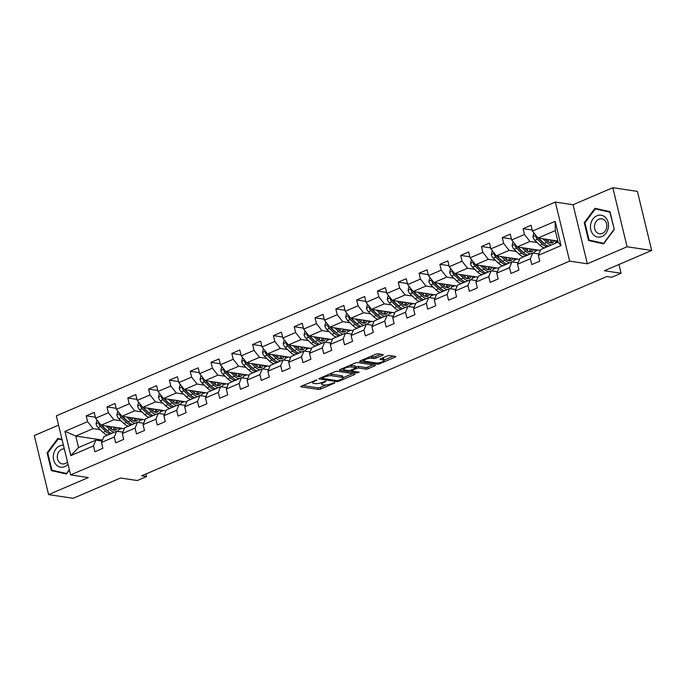 <?xml version="1.0" encoding="UTF-8"?>
<svg xmlns="http://www.w3.org/2000/svg" width="686" height="686" viewBox="0 0 686 686"><rect width="100%" height="100%" fill="white"/><g stroke="black" fill="none" stroke-linecap="round" stroke-linejoin="round"><path stroke-width="1.03" d="M316.872 379.881L301.368 386.132A1.672 0.437 166.4 0 0 300.708 386.664A1.672 0.437 166.4 0 0 301.025 386.835L318.415 389.442A1.672 0.437 166.4 0 0 320.688 389.031L334.596 383.071L334.837 382.574L331.449 383.637A5.342 1.398 166.4 0 1 324.169 384.966L322.72 384.752A5.342 1.398 166.4 0 1 321.708 384.211A5.342 1.398 166.4 0 1 323.818 382.496L325.859 381.227L322.463 382.291A5.342 1.398 166.4 0 1 315.183 383.62L313.734 383.405A5.342 1.398 166.4 0 1 312.73 382.865A5.342 1.398 166.4 0 1 314.831 381.142L316.872 379.881M382.599 355.271A1.672 0.437 166.4 0 0 383.251 354.731A1.672 0.437 166.4 0 0 382.942 354.568L378.063 353.83A1.672 0.437 166.4 0 0 375.782 354.25L360.339 360.862A1.672 0.437 166.4 0 0 359.678 361.402A1.672 0.437 166.4 0 0 359.996 361.573L377.386 364.18A1.672 0.437 166.4 0 0 379.658 363.769L395.11 357.149A1.672 0.437 166.4 0 0 395.762 356.609A1.672 0.437 166.4 0 0 395.453 356.446L389.554 355.562A1.672 0.437 166.4 0 0 387.281 355.974L380.67 358.804A1.672 0.437 166.4 0 0 380.018 359.344A1.672 0.437 166.4 0 0 380.327 359.515L383.251 359.953A4.468 1.175 166.4 0 1 384.091 360.399A4.468 1.175 166.4 0 1 381.245 362.251A4.468 1.175 166.4 0 1 376.245 362.954L364.798 361.23A4.468 1.175 166.4 0 1 363.957 360.785A4.468 1.175 166.4 0 1 366.813 358.932A4.468 1.175 166.4 0 1 371.803 358.229L373.707 358.521A1.672 0.437 166.4 0 0 375.988 358.101L382.599 355.271L382.411 354.482M58.567 425.14L34.3 435.541L48.586 494.606L73.196 498.293L120.539 478.013L137.269 480.526L146.607 476.53L141.685 475.792L606.836 276.518L611.758 277.255L621.087 273.251L618.969 264.479M627.09 246.763L612.804 187.707L573.067 204.728L587.353 263.793L627.09 246.763L651.7 250.459L604.357 270.738L621.087 273.251M587.353 263.793L569.637 261.134L70.615 474.918L56.321 415.853L555.351 202.07L569.637 261.134M48.586 494.606L88.331 477.576L70.615 474.918M337.349 371.272A1.672 0.437 166.4 0 0 335.077 371.692L319.633 378.303A1.672 0.437 166.4 0 0 318.973 378.844A1.672 0.437 166.4 0 0 319.29 379.015L336.68 381.622A1.672 0.437 166.4 0 0 338.953 381.21L354.396 374.59A1.672 0.437 166.4 0 0 355.056 374.05A1.672 0.437 166.4 0 0 354.739 373.887L337.349 371.272M339.982 369.583L355.434 362.971A1.672 0.437 166.4 0 1 357.706 362.551L375.096 365.166A1.672 0.437 166.4 0 1 375.413 365.329A1.672 0.437 166.4 0 1 374.753 365.87L368.142 368.699A1.672 0.437 166.4 0 1 365.87 369.119L358.812 368.056A1.672 0.437 166.4 0 0 356.54 368.476L352.158 370.354A1.672 0.437 166.4 0 0 351.498 370.894A1.672 0.437 166.4 0 0 351.815 371.057L359.155 372.164L357.32 372.944L339.639 370.294A1.672 0.437 166.4 0 1 339.33 370.123A1.672 0.437 166.4 0 1 339.982 369.583M612.804 187.707L637.414 191.394L651.7 250.459M532.242 230.042L523.075 228.67L524.481 234.492L511.679 239.98L510.273 234.149L502.272 237.579L503.678 243.41L490.876 248.889L489.47 243.067L481.469 246.497L482.875 252.319L470.073 257.807L468.667 251.976L460.666 255.406L462.072 261.229L449.27 266.717L447.864 260.886L439.863 264.316L441.27 270.147L428.467 275.626L427.061 269.804L419.052 273.234L420.467 279.056L407.664 284.544L406.249 278.713L398.249 282.143L399.664 287.966L386.861 293.454L385.446 287.631L377.446 291.053L378.861 296.884L366.058 302.363L364.643 296.541L356.643 299.971L358.058 305.793L345.255 311.281L343.84 305.45L335.84 308.88L337.246 314.702L324.444 320.19L323.037 314.368L315.037 317.79L316.443 323.62L303.641 329.1L302.234 323.278L294.234 326.708L295.64 332.53L282.838 338.018L281.432 332.187L273.431 335.617L274.837 341.448L262.035 346.927L260.629 341.105L252.628 344.526L254.034 350.357L241.232 355.845L239.826 350.014L231.825 353.444L233.231 359.267L220.429 364.755L219.023 358.924L211.022 362.354L212.428 368.185L199.626 373.664L198.22 367.842L190.211 371.272L191.626 377.094L178.823 382.582L177.408 376.751L169.408 380.181L170.823 386.004L158.02 391.492L156.605 385.661L148.605 389.091L150.02 394.922L137.217 400.401L135.802 394.579L127.802 398.009L129.217 403.831L116.414 409.319L114.999 403.488L106.999 406.918L108.405 412.74L95.603 418.228L94.196 412.406L86.196 415.827L87.602 421.658L64.93 431.365L70.804 455.633L78.53 447.555L95.868 440.129L102.068 441.055M523.075 228.67L531.075 225.24L532.482 231.062L555.154 221.355L561.028 245.614L538.356 255.329L539.762 261.16L531.761 264.582L530.355 258.759L517.553 264.239L518.959 270.07L510.959 273.5L509.552 267.669L496.75 273.157L498.156 278.979L490.156 282.409L488.749 276.587L475.947 282.066L477.353 287.897L469.353 291.318L467.946 285.496L455.144 290.975L456.55 296.806L448.55 300.236L447.135 294.405L434.341 299.893L435.747 305.716L427.747 309.146L426.332 303.323L413.529 308.803L414.944 314.634L406.944 318.055L405.529 312.233L392.726 317.721L394.141 323.543L386.141 326.973L384.726 321.142L371.923 326.63L373.338 332.453L365.329 335.883L363.923 330.06L351.121 335.54L352.535 341.371L344.526 344.792L343.12 338.97L330.318 344.458L331.724 350.28L323.723 353.71L322.317 347.879L309.515 353.367L310.921 359.19L302.92 362.62L301.514 356.797L288.712 362.277L290.118 368.108L282.118 371.538L280.711 365.707L267.909 371.195L269.315 377.017L261.315 380.447L259.908 374.616L247.106 380.104L248.512 385.935L240.512 389.356L239.105 383.534L226.303 389.013L227.709 394.844L219.709 398.274L218.294 392.443L205.491 397.931L206.906 403.754L198.906 407.184L197.491 401.361L184.688 406.841L186.103 412.672L178.103 416.093L176.688 410.271L163.885 415.75L165.3 421.581L157.3 425.011L155.885 419.18L143.082 424.668L144.497 430.491L136.488 433.921L135.082 428.098L122.279 433.578L123.686 439.409L115.685 442.83L114.279 437.008L101.477 442.496L102.883 448.318L94.882 451.748L93.476 445.917L70.804 455.633M540.371 250.441L517.167 246.951L529.969 241.472L537.147 242.552M538.947 253.897L532.748 252.963L519.945 258.45L517.553 264.239M529.969 241.472L524.481 234.492M517.167 246.951L511.679 239.98M530.355 258.759L532.748 252.963M519.568 259.351L496.364 255.869L509.166 250.381L516.344 251.462M518.144 262.807L511.945 261.872L499.142 267.36L496.75 273.157M509.166 250.381L503.678 243.41M496.364 255.869L490.876 248.889M509.552 267.669L511.945 261.872M498.765 268.269L475.552 264.779L488.355 259.299L495.541 260.371M497.341 271.716L491.142 270.79L478.339 276.269L475.947 282.066M488.355 259.299L482.875 252.319M475.552 264.779L470.073 257.807M488.749 276.587L491.142 270.79M477.962 277.178L454.749 273.688L467.552 268.209L474.738 269.289M476.538 280.634L470.339 279.699L457.536 285.187L455.144 290.975M467.552 268.209L462.072 261.229M454.749 273.688L449.27 266.717M467.946 285.496L470.339 279.699M457.159 286.088L433.946 282.606L446.749 277.118L453.935 278.199M455.736 289.543L449.527 288.617L436.725 294.097L434.341 299.893M446.749 277.118L441.27 270.147M433.946 282.606L428.467 275.626M447.135 294.405L449.527 288.617M436.356 295.006L413.144 291.516L425.946 286.036L433.132 287.108M434.933 298.453L428.724 297.527L415.922 303.006L413.529 308.803M425.946 286.036L420.467 279.056M413.144 291.516L407.664 284.544M426.332 303.323L428.724 297.527M415.553 303.915L392.341 300.434L405.143 294.946L412.329 296.026M414.13 307.371L407.921 306.436L395.119 311.924L392.726 317.721M405.143 294.946L399.664 287.966M392.341 300.434L386.861 293.454M405.529 312.233L407.921 306.436M394.75 312.825L371.538 309.343L384.34 303.855L391.526 304.936M393.318 316.28L387.118 315.354L374.316 320.834L371.923 326.63M384.34 303.855L378.861 296.884M371.538 309.343L366.058 302.363M384.726 321.142L387.118 315.354M373.947 321.743L350.735 318.253L363.537 312.773L370.723 313.845M372.515 325.198L366.315 324.264L353.513 329.752L351.121 335.54M363.537 312.773L358.058 305.793M350.735 318.253L345.255 311.281M363.923 330.06L366.315 324.264M353.144 330.652L329.932 327.171L342.734 321.683L349.911 322.763M351.712 334.108L345.512 333.173L332.71 338.661L330.318 344.458M342.734 321.683L337.246 314.702M329.932 327.171L324.444 320.19M343.12 338.97L345.512 333.173M332.333 339.561L309.129 336.08L321.931 330.592L329.109 331.672M330.909 343.017L324.71 342.091L311.907 347.57L309.515 353.367M321.931 330.592L316.443 323.62M309.129 336.08L303.641 329.1M322.317 347.879L324.71 342.091M311.53 348.479L288.326 344.989L301.128 339.51L308.306 340.59M310.106 351.935L303.907 351L291.104 356.488L288.712 362.277M301.128 339.51L295.64 332.53M288.326 344.989L282.838 338.018M301.514 356.797L303.907 351M290.727 357.389L267.514 353.907L280.317 348.419L287.503 349.5M289.303 360.845L283.104 359.91L270.301 365.398L267.909 371.195M280.317 348.419L274.837 341.448M267.514 353.907L262.035 346.927M280.711 365.707L283.104 359.91M269.924 366.298L246.711 362.817L259.514 357.329L266.7 358.409M268.5 369.754L262.301 368.828L249.498 374.307L247.106 380.104M259.514 357.329L254.034 350.357M246.711 362.817L241.232 355.845M259.908 374.616L262.301 368.828M249.121 375.216L225.908 371.726L238.711 366.247L245.897 367.327M247.697 378.672L241.498 377.737L228.695 383.225L226.303 389.013M238.711 366.247L233.231 359.267M225.908 371.726L220.429 364.755M239.105 383.534L241.498 377.737M228.318 384.126L205.105 380.644L217.908 375.156L225.094 376.237M226.895 387.581L220.686 386.647L207.884 392.135L205.491 397.931M217.908 375.156L212.428 368.185M205.105 380.644L199.626 373.664M218.294 392.443L220.686 386.647M207.515 393.044L184.302 389.554L197.105 384.074L204.291 385.146M206.092 396.491L199.883 395.565L187.081 401.044L184.688 406.841M197.105 384.074L191.626 377.094M184.302 389.554L178.823 382.582M197.491 401.361L199.883 395.565M186.712 401.953L163.5 398.463L176.302 392.984L183.488 394.064M185.28 405.409L179.08 404.474L166.278 409.962L163.885 415.75M176.302 392.984L170.823 386.004M163.5 398.463L158.02 391.492M176.688 410.271L179.08 404.474M165.909 410.863L142.697 407.381L155.499 401.893L162.685 402.974M164.477 414.318L158.277 413.392L145.475 418.872L143.082 424.668M155.499 401.893L150.02 394.922M142.697 407.381L137.217 400.401M155.885 419.18L158.277 413.392M145.106 419.781L121.894 416.291L134.696 410.811L141.882 411.883M143.674 423.228L137.474 422.302L124.672 427.79L122.279 433.578M134.696 410.811L129.217 403.831M121.894 416.291L116.414 409.319M135.082 428.098L137.474 422.302M124.303 428.69L101.091 425.209L113.893 419.721L121.07 420.801M122.871 432.146L116.671 431.211L103.869 436.699L101.477 442.496M113.893 419.721L108.405 412.74M101.091 425.209L95.603 418.228M114.279 437.008L116.671 431.211M102.471 440.069L75.752 436.056L93.09 428.63L100.267 429.71M93.09 428.63L87.602 421.658M78.53 447.555L75.752 436.056L64.93 431.365M93.476 445.917L95.868 440.129M573.067 204.728L555.351 202.07M146.607 476.53L145.981 473.949M538.356 255.329L540.748 249.532L558.087 242.107L555.3 230.616L537.97 238.042L557.821 241.026M561.028 245.614L558.087 242.107M555.3 230.616L555.154 221.355M537.97 238.042L532.482 231.062M118.695 429.728L121.945 428.338M95.363 417.208L86.196 415.827M116.166 408.29L106.999 406.918M139.498 420.818L142.748 419.42M136.968 399.381L127.802 398.009M160.31 411.9L163.551 410.511M157.771 390.471L148.605 389.091M181.113 402.991L184.354 401.602M178.574 381.553L169.408 380.181M201.916 394.081L205.157 392.684M199.377 372.644L190.211 371.272M222.718 385.163L225.96 383.774M220.18 363.734L211.022 362.354M243.521 376.254L246.771 374.865M240.983 354.816L231.825 353.444M264.324 367.336L267.574 365.947M261.786 345.907L252.628 344.526M285.127 358.426L288.377 357.037M282.589 336.998L273.431 335.617M305.93 349.517L309.18 348.128M303.401 328.08L294.234 326.708M326.733 340.599L329.983 339.21M324.204 319.17L315.037 317.79M347.536 331.69L350.786 330.3M345.007 310.252L335.84 308.88M368.348 322.78L371.589 321.382M365.81 301.343L356.643 299.971M389.151 313.862L392.392 312.473M386.612 292.433L377.446 291.053M409.954 304.953L413.195 303.564M407.415 283.515L398.249 282.143M430.757 296.043L433.998 294.646M428.218 274.606L419.052 273.234M451.56 287.125L454.809 285.736M449.021 265.696L439.863 264.316M472.362 278.216L475.612 276.827M469.824 256.778L460.666 255.406M493.165 269.306L496.415 267.909M490.627 247.869L481.469 246.497M513.968 260.388L517.218 258.999M511.439 238.96L502.272 237.579M534.771 251.479L538.021 250.09M555.574 242.561L557.95 241.549M62.014 439.374L57.813 438.431L47.094 452.837L51.399 470.622L66.422 474L69.415 469.97M610 211.682L594.976 208.304L584.258 222.71L588.562 240.494L603.586 243.882L614.296 229.467L610 211.682M55.472 470.999L66.619 473.734M55.532 471.239L51.399 470.622M47.78 452.94L47.094 452.837M592.635 240.88L603.783 243.616M592.695 241.12L588.562 240.494M584.944 222.813L584.258 222.71M302.723 385.549L318.03 387.847A1.672 0.437 166.4 0 0 320.302 387.436L326.022 384.983M343.009 377.712L352.664 373.57M320.979 377.729L321.863 377.857M322.42 377.892L322.18 378.389L337.443 380.679L340.933 379.572A5.342 1.398 166.4 0 0 343.043 377.849A5.342 1.398 166.4 0 0 342.031 377.317L331.604 375.748A5.342 1.398 166.4 0 0 324.324 377.077L322.42 377.892L322.249 377.18M343.043 377.849L342.657 376.254A5.342 1.398 166.4 0 0 341.645 375.722L342.031 377.317M329.366 374.136A5.342 1.398 166.4 0 1 331.218 374.153L341.645 375.722M373.021 364.849L367.756 367.104L368.142 368.699M355.682 367.079L356.154 366.881A1.672 0.437 166.4 0 1 358.426 366.461L365.484 367.525A1.672 0.437 166.4 0 0 367.756 367.104M351.404 370.517L350.254 370.346M343.609 369.351L341.336 369.008M351.498 366.959A4.468 1.175 166.4 0 0 346.507 367.662A4.468 1.175 166.4 0 0 343.652 369.514A4.468 1.175 166.4 0 0 344.492 369.96L348.531 370.569A1.672 0.437 166.4 0 0 350.803 370.148L355.185 368.271A1.672 0.437 166.4 0 0 355.845 367.73A1.672 0.437 166.4 0 0 355.528 367.567L351.498 366.959L351.112 365.364A4.468 1.175 166.4 0 0 349.929 365.321M355.845 367.73L355.459 366.135A1.672 0.437 166.4 0 0 355.142 365.972L355.528 367.567M351.112 365.364L355.142 365.972M370.311 356.591A4.468 1.175 166.4 0 1 371.418 356.634L373.321 356.926A1.672 0.437 166.4 0 0 375.602 356.506L380.859 354.25M384.091 360.399L383.706 358.804A4.468 1.175 166.4 0 0 382.865 358.358L383.251 359.953M382.025 358.229L382.865 358.358M384.031 360.133L393.37 356.128M361.694 360.287L363.923 360.622M96.983 419.986L96.023 423.922A4.51 2.358 66.8 0 0 98.038 427.55L103.089 432.437A13.017 6.809 66.8 0 0 107.702 435.053M111.346 429.033A10.805 5.651 66.8 0 0 111.449 426.761M105.996 425.937L109.76 429.582A13.017 6.809 66.8 0 0 114.373 432.197M117.52 431.34A13.017 6.809 66.8 0 0 119.278 427.935M108.328 426.289L110.043 427.953A10.805 5.651 66.8 0 0 115.677 429.925A10.805 5.651 66.8 0 0 117.623 427.687M99.23 422.842L98.964 424.051A4.51 2.358 66.8 0 0 100.568 426.469L105.627 431.348A13.017 6.809 66.8 0 0 110.232 433.972M115.359 427.893A13.017 6.809 66.8 0 0 115.377 427.352M113.97 427.138A10.805 5.651 -113.2 0 1 113.259 429.985M107.753 431.151A10.805 5.651 -113.2 0 1 105.91 429.719L101.254 425.234M111.835 433.286A13.017 6.809 -113.2 0 1 107.222 430.662L102.171 425.783A4.51 2.358 -113.2 0 1 101.725 425.303M114.279 430.165A10.805 5.651 66.8 0 0 115.462 427.361M63.438 445.248A11.062 8.969 -81.5 0 0 53.551 454.269A11.062 8.969 -81.5 0 0 57.504 465.914A11.062 8.969 -81.5 0 0 68.043 464.302M64.321 448.893A7.572 6.14 -81.5 0 0 57.478 455.067A7.572 6.14 -81.5 0 0 62.349 463.908A7.572 6.14 -81.5 0 0 67.46 461.875M69.337 469.644L66.482 473.477L51.93 470.202L47.754 452.966L58.139 439.014L62.143 439.915M62.066 439.597L58.139 439.014M596.966 215.747A11.062 8.969 -81.5 0 0 590.809 229.836A11.062 8.969 -81.5 0 0 601.982 236.499A11.062 8.969 -81.5 0 0 608.148 222.41A11.062 8.969 -81.5 0 0 596.966 215.747M598.921 219.194A7.572 6.14 -81.5 0 0 594.47 227.135A7.572 6.14 -81.5 0 0 599.513 233.78A7.572 6.14 -81.5 0 0 602.359 233.394A7.572 6.14 -81.5 0 0 606.81 225.454A7.572 6.14 -81.5 0 0 601.768 218.808A7.572 6.14 -81.5 0 0 598.921 219.194M614.03 229.398L603.646 243.35L589.094 240.083L584.918 222.847L595.302 208.887L609.863 212.163L614.287 229.433M595.302 208.887L610.051 211.905M117.786 411.068L116.826 415.004A4.51 2.358 66.8 0 0 118.841 418.64L123.892 423.519A13.017 6.809 66.8 0 0 128.505 426.143M132.149 420.124A10.805 5.651 66.8 0 0 132.252 417.851M126.799 417.028L130.563 420.664A13.017 6.809 66.8 0 0 135.176 423.288M138.323 422.43A13.017 6.809 66.8 0 0 140.081 419.026M129.131 417.38L130.846 419.035A10.805 5.651 66.8 0 0 136.48 421.007A10.805 5.651 66.8 0 0 138.426 418.777M120.033 413.932L119.767 415.133A4.51 2.358 66.8 0 0 121.371 417.551L126.43 422.439A13.017 6.809 66.8 0 0 131.043 425.054M136.162 418.983A13.017 6.809 66.8 0 0 136.18 418.434M134.773 418.228A10.805 5.651 -113.2 0 1 134.062 421.075M128.556 422.242A10.805 5.651 -113.2 0 1 126.713 420.81L122.065 416.316M132.638 424.368A13.017 6.809 -113.2 0 1 128.033 421.753L122.974 416.865A4.51 2.358 -113.2 0 1 122.528 416.385M135.082 421.255A10.805 5.651 66.8 0 0 136.274 418.451M138.589 402.159L137.629 406.095A4.51 2.358 66.8 0 0 139.644 409.731L144.703 414.61A13.017 6.809 66.8 0 0 149.308 417.234M152.952 411.206A10.805 5.651 66.8 0 0 153.055 408.933M147.601 408.119L151.366 411.754A13.017 6.809 66.8 0 0 155.979 414.378M159.126 413.512A13.017 6.809 66.8 0 0 160.884 410.108M149.934 408.47L151.649 410.125A10.805 5.651 66.8 0 0 157.283 412.097A10.805 5.651 66.8 0 0 159.229 409.859M140.844 405.023L140.57 406.223A4.51 2.358 66.8 0 0 142.174 408.642L147.233 413.521A13.017 6.809 66.8 0 0 151.846 416.145M156.965 410.065A13.017 6.809 66.8 0 0 156.983 409.525M155.576 409.31A10.805 5.651 -113.2 0 1 154.864 412.166M149.359 413.324A10.805 5.651 -113.2 0 1 147.516 411.892L142.868 407.407M153.441 415.459A13.017 6.809 -113.2 0 1 148.836 412.843L143.777 407.956A4.51 2.358 -113.2 0 1 143.331 407.475M155.885 412.337A10.805 5.651 66.8 0 0 157.077 409.542M159.392 393.241L158.432 397.185A4.51 2.358 66.8 0 0 160.447 400.813L165.506 405.7A13.017 6.809 66.8 0 0 170.111 408.316M173.764 402.296A10.805 5.651 66.8 0 0 173.858 400.024M168.404 399.201L172.169 402.845A13.017 6.809 66.8 0 0 176.782 405.46M179.929 404.603A13.017 6.809 66.8 0 0 181.687 401.199M170.737 399.552L172.452 401.216A10.805 5.651 66.8 0 0 178.086 403.188A10.805 5.651 66.8 0 0 180.041 400.95M161.647 396.105L161.381 397.314A4.51 2.358 66.8 0 0 162.976 399.732L168.036 404.611A13.017 6.809 66.8 0 0 172.649 407.235M177.768 401.156A13.017 6.809 66.8 0 0 177.785 400.615M176.379 400.401A10.805 5.651 -113.2 0 1 175.667 403.248M170.162 404.414A10.805 5.651 -113.2 0 1 168.319 402.982L163.671 398.489M174.244 406.549A13.017 6.809 -113.2 0 1 169.639 403.925L164.58 399.046A4.51 2.358 -113.2 0 1 164.134 398.566M176.688 403.428A10.805 5.651 66.8 0 0 177.88 400.624M180.204 384.332L179.235 388.267A4.51 2.358 66.8 0 0 181.25 391.903L186.309 396.782A13.017 6.809 66.8 0 0 190.914 399.406M194.567 393.387A10.805 5.651 66.8 0 0 194.661 391.114M189.207 390.291L192.972 393.927A13.017 6.809 66.8 0 0 197.585 396.551M200.732 395.693A13.017 6.809 66.8 0 0 202.49 392.289M191.54 390.643L193.255 392.298A10.805 5.651 66.8 0 0 198.889 394.27A10.805 5.651 66.8 0 0 200.844 392.04M182.45 387.196L182.184 388.396A4.51 2.358 66.8 0 0 183.779 390.814L188.839 395.702A13.017 6.809 66.8 0 0 193.452 398.317M198.58 392.246A13.017 6.809 66.8 0 0 198.588 391.697M197.191 391.492A10.805 5.651 -113.2 0 1 196.47 394.339M190.974 395.505A10.805 5.651 -113.2 0 1 189.122 394.073L184.474 389.579M195.047 397.631A13.017 6.809 -113.2 0 1 190.442 395.016L185.383 390.128A4.51 2.358 -113.2 0 1 184.937 389.648M197.491 394.519A10.805 5.651 66.8 0 0 198.683 391.715M201.007 375.422L200.038 379.358A4.51 2.358 66.8 0 0 202.053 382.994L207.112 387.873A13.017 6.809 66.8 0 0 211.717 390.497M215.37 384.469A10.805 5.651 66.8 0 0 215.464 382.196M210.01 381.382L213.775 385.018A13.017 6.809 66.8 0 0 218.388 387.633M221.535 386.775A13.017 6.809 66.8 0 0 223.302 383.371M212.343 381.725L214.058 383.388A10.805 5.651 66.8 0 0 219.691 385.361A10.805 5.651 66.8 0 0 221.647 383.122M203.253 378.278L202.987 379.487A4.51 2.358 66.8 0 0 204.591 381.905L209.642 386.784A13.017 6.809 66.8 0 0 214.255 389.408M219.383 383.328A13.017 6.809 66.8 0 0 219.391 382.788M217.994 382.574A10.805 5.651 -113.2 0 1 217.273 385.421M211.777 386.587A10.805 5.651 -113.2 0 1 209.925 385.155L205.277 380.67M215.858 388.722A13.017 6.809 -113.2 0 1 211.245 386.098L206.186 381.219A4.51 2.358 -113.2 0 1 205.74 380.739M218.302 385.601A10.805 5.651 66.8 0 0 219.486 382.805M221.81 366.504L220.841 370.44A4.51 2.358 66.8 0 0 222.856 374.076L227.915 378.964A13.017 6.809 66.8 0 0 232.52 381.579M236.173 375.559A10.805 5.651 66.8 0 0 236.267 373.287M230.813 372.464L234.586 376.1A13.017 6.809 66.8 0 0 239.191 378.723M242.338 377.866A13.017 6.809 66.8 0 0 244.105 374.462M233.146 372.815L234.861 374.47A10.805 5.651 66.8 0 0 240.494 376.451A10.805 5.651 66.8 0 0 242.45 374.213M224.056 369.368L223.79 370.577A4.51 2.358 66.8 0 0 225.394 372.995L230.445 377.875A13.017 6.809 66.8 0 0 235.058 380.498M240.186 374.419A13.017 6.809 66.8 0 0 240.194 373.879M238.797 373.664A10.805 5.651 -113.2 0 1 238.076 376.511M232.58 377.677A10.805 5.651 -113.2 0 1 230.728 376.245L226.08 371.752M236.661 379.812A13.017 6.809 -113.2 0 1 232.048 377.189L226.989 372.309A4.51 2.358 -113.2 0 1 226.552 371.829M239.105 376.691A10.805 5.651 66.8 0 0 240.289 373.887M242.612 357.595L241.644 361.531A4.51 2.358 66.8 0 0 243.659 365.166L248.718 370.046A13.017 6.809 66.8 0 0 253.331 372.67M256.976 366.641A10.805 5.651 66.8 0 0 257.079 364.369M251.616 363.554L255.389 367.19A13.017 6.809 66.8 0 0 259.994 369.814M263.141 368.957A13.017 6.809 66.8 0 0 264.907 365.552M253.949 363.906L255.672 365.561A10.805 5.651 66.8 0 0 261.297 367.533A10.805 5.651 66.8 0 0 263.252 365.304M244.859 360.459L244.593 361.659A4.51 2.358 66.8 0 0 246.197 364.077L251.256 368.965A13.017 6.809 66.8 0 0 255.861 371.58M260.989 365.501A13.017 6.809 66.8 0 0 260.997 364.961M259.6 364.755A10.805 5.651 -113.2 0 1 258.879 367.602M253.383 368.759A10.805 5.651 -113.2 0 1 251.53 367.336L246.883 362.843M257.464 370.894A13.017 6.809 -113.2 0 1 252.851 368.279L247.792 363.391A4.51 2.358 -113.2 0 1 247.354 362.911M259.908 367.773A10.805 5.651 66.8 0 0 261.092 364.978M263.415 348.685L262.455 352.621A4.51 2.358 66.8 0 0 264.462 356.248L269.521 361.136A13.017 6.809 66.8 0 0 274.134 363.76M277.779 357.732A10.805 5.651 66.8 0 0 277.881 355.459M272.419 354.645L276.192 358.281A13.017 6.809 66.8 0 0 280.797 360.896M283.953 360.039A13.017 6.809 66.8 0 0 285.71 356.634M274.752 354.988L276.475 356.651A10.805 5.651 66.8 0 0 282.109 358.624A10.805 5.651 66.8 0 0 284.055 356.386M265.662 351.541L265.396 352.75A4.51 2.358 66.8 0 0 267 355.168L272.059 360.047A13.017 6.809 66.8 0 0 276.664 362.671M281.792 356.591A13.017 6.809 66.8 0 0 281.8 356.051M280.403 355.837A10.805 5.651 -113.2 0 1 279.691 358.684M274.186 359.85A10.805 5.651 -113.2 0 1 272.333 358.418L267.686 353.933M278.267 361.985A13.017 6.809 -113.2 0 1 273.654 359.361L268.603 354.482A4.51 2.358 -113.2 0 1 268.157 354.002M280.711 358.864A10.805 5.651 66.8 0 0 281.895 356.06M284.218 339.767L283.258 343.703A4.51 2.358 66.8 0 0 285.265 347.339L290.324 352.227A13.017 6.809 66.8 0 0 294.937 354.842M298.582 348.822A10.805 5.651 66.8 0 0 298.684 346.55M293.222 345.727L296.995 349.363A13.017 6.809 66.8 0 0 301.6 351.987M304.755 351.129A13.017 6.809 66.8 0 0 306.513 347.725M295.555 346.078L297.278 347.733A10.805 5.651 66.8 0 0 302.912 349.706A10.805 5.651 66.8 0 0 304.858 347.476M286.465 342.631L286.199 343.84A4.51 2.358 66.8 0 0 287.803 346.259L292.862 351.138A13.017 6.809 66.8 0 0 297.467 353.762M302.595 347.682A13.017 6.809 66.8 0 0 302.612 347.133M301.205 346.927A10.805 5.651 -113.2 0 1 300.494 349.774M294.989 350.94A10.805 5.651 -113.2 0 1 293.145 349.508L288.489 345.015M299.07 353.076A13.017 6.809 -113.2 0 1 294.457 350.452L289.406 345.572A4.51 2.358 -113.2 0 1 288.96 345.084M301.514 349.954A10.805 5.651 66.8 0 0 302.697 347.15M305.021 330.858L304.061 334.794A4.51 2.358 66.8 0 0 306.076 338.43L311.127 343.309A13.017 6.809 66.8 0 0 315.74 345.933M319.384 339.904A10.805 5.651 66.8 0 0 319.487 337.632M314.034 336.817L317.798 340.453A13.017 6.809 66.8 0 0 322.403 343.077M325.558 342.22A13.017 6.809 66.8 0 0 327.316 338.807M316.366 337.169L318.081 338.824A10.805 5.651 66.8 0 0 323.715 340.796A10.805 5.651 66.8 0 0 325.661 338.567M307.268 333.722L307.002 334.922A4.51 2.358 66.8 0 0 308.606 337.341L313.665 342.228A13.017 6.809 66.8 0 0 318.27 344.844M323.398 338.764A13.017 6.809 66.8 0 0 323.415 338.224M322.008 338.018A10.805 5.651 -113.2 0 1 321.297 340.865M315.792 342.022A10.805 5.651 -113.2 0 1 313.948 340.599L309.292 336.106M319.873 344.158A13.017 6.809 -113.2 0 1 315.26 341.542L310.209 336.655A4.51 2.358 -113.2 0 1 309.763 336.174M322.317 341.036A10.805 5.651 66.8 0 0 323.5 338.241M325.824 321.948L324.864 325.884A4.51 2.358 66.8 0 0 326.879 329.512L331.93 334.399A13.017 6.809 66.8 0 0 336.543 337.015M340.187 330.995A10.805 5.651 66.8 0 0 340.29 328.723M334.837 327.899L338.601 331.544A13.017 6.809 66.8 0 0 343.214 334.159M346.361 333.302A13.017 6.809 66.8 0 0 348.119 329.897M337.169 328.251L338.884 329.915A10.805 5.651 66.8 0 0 344.518 331.887A10.805 5.651 66.8 0 0 346.464 329.649M328.071 324.804L327.805 326.013A4.51 2.358 66.8 0 0 329.409 328.431L334.468 333.31A13.017 6.809 66.8 0 0 339.073 335.934M344.2 329.855A13.017 6.809 66.8 0 0 344.218 329.314M342.811 329.1A10.805 5.651 -113.2 0 1 342.1 331.947M336.594 333.113A10.805 5.651 -113.2 0 1 334.751 331.681L330.103 327.196M340.676 335.248A13.017 6.809 -113.2 0 1 336.071 332.624L331.012 327.745A4.51 2.358 -113.2 0 1 330.566 327.265M343.12 332.127A10.805 5.651 66.8 0 0 344.303 329.323M346.627 313.03L345.667 316.966A4.51 2.358 66.8 0 0 347.682 320.602L352.733 325.481A13.017 6.809 66.8 0 0 357.346 328.105M360.99 322.086A10.805 5.651 66.8 0 0 361.093 319.813M355.64 318.99L359.404 322.626A13.017 6.809 66.8 0 0 364.017 325.25M367.164 324.392A13.017 6.809 66.8 0 0 368.922 320.988M357.972 319.342L359.687 320.997A10.805 5.651 66.8 0 0 365.321 322.969A10.805 5.651 66.8 0 0 367.267 320.739M348.882 315.894L348.608 317.095A4.51 2.358 66.8 0 0 350.212 319.513L355.271 324.401A13.017 6.809 66.8 0 0 359.884 327.016M365.003 320.945A13.017 6.809 66.8 0 0 365.021 320.396M363.614 320.19A10.805 5.651 -113.2 0 1 362.903 323.037M357.397 324.204A10.805 5.651 -113.2 0 1 355.554 322.772L350.906 318.278M361.479 326.339A13.017 6.809 -113.2 0 1 356.874 323.715L351.815 318.836A4.51 2.358 -113.2 0 1 351.369 318.347M363.923 323.217A10.805 5.651 66.8 0 0 365.115 320.413M367.43 304.121L366.47 308.057A4.51 2.358 66.8 0 0 368.485 311.693L373.544 316.572A13.017 6.809 66.8 0 0 378.149 319.196M381.793 313.168A10.805 5.651 66.8 0 0 381.896 310.895M376.442 310.081L380.207 313.716A13.017 6.809 66.8 0 0 384.82 316.34M387.967 315.474A13.017 6.809 66.8 0 0 389.725 312.07M378.775 310.432L380.49 312.087A10.805 5.651 66.8 0 0 386.124 314.059A10.805 5.651 66.8 0 0 388.079 311.821M369.685 306.985L369.411 308.185A4.51 2.358 66.8 0 0 371.015 310.604L376.074 315.491A13.017 6.809 66.8 0 0 380.687 318.107M385.806 312.027A13.017 6.809 66.8 0 0 385.824 311.487M384.417 311.273A10.805 5.651 -113.2 0 1 383.706 314.128M378.2 315.286A10.805 5.651 -113.2 0 1 376.357 313.854L371.709 309.369M382.282 317.421A13.017 6.809 -113.2 0 1 377.677 314.805L372.618 309.918A4.51 2.358 -113.2 0 1 372.172 309.437M384.726 314.299A10.805 5.651 66.8 0 0 385.918 311.504M388.233 295.212L387.273 299.147A4.51 2.358 66.8 0 0 389.288 302.775L394.347 307.662A13.017 6.809 66.8 0 0 398.952 310.278M402.605 304.258A10.805 5.651 66.8 0 0 402.699 301.986M397.245 301.163L401.01 304.807A13.017 6.809 66.8 0 0 405.623 307.422M408.77 306.565A13.017 6.809 66.8 0 0 410.528 303.161M399.578 301.514L401.293 303.178A10.805 5.651 66.8 0 0 406.927 305.15A10.805 5.651 66.8 0 0 408.882 302.912M390.488 298.067L390.223 299.276A4.51 2.358 66.8 0 0 391.817 301.694L396.877 306.573A13.017 6.809 66.8 0 0 401.49 309.197M406.609 303.118A13.017 6.809 66.8 0 0 406.627 302.577M405.229 302.363A10.805 5.651 -113.2 0 1 404.508 305.21M399.012 306.376A10.805 5.651 -113.2 0 1 397.16 304.944L392.512 300.459M403.085 308.511A13.017 6.809 -113.2 0 1 398.48 305.887L393.421 301.008A4.51 2.358 -113.2 0 1 392.975 300.528M405.529 305.39A10.805 5.651 66.8 0 0 406.721 302.586M409.045 286.294L408.076 290.229A4.51 2.358 66.8 0 0 410.091 293.865L415.15 298.744A13.017 6.809 66.8 0 0 419.755 301.368M423.408 295.349A10.805 5.651 66.8 0 0 423.502 293.076M418.048 292.253L421.813 295.889A13.017 6.809 66.8 0 0 426.426 298.513M429.573 297.655A13.017 6.809 66.8 0 0 431.331 294.251M420.381 292.605L422.096 294.26A10.805 5.651 66.8 0 0 427.73 296.232A10.805 5.651 66.8 0 0 429.685 294.002M411.291 289.158L411.025 290.358A4.51 2.358 66.8 0 0 412.629 292.776L417.68 297.664A13.017 6.809 66.8 0 0 422.293 300.279M427.421 294.208A13.017 6.809 66.8 0 0 427.429 293.659M426.032 293.454A10.805 5.651 -113.2 0 1 425.311 296.301M419.815 297.467A10.805 5.651 -113.2 0 1 417.963 296.035L413.315 291.541M423.888 299.593A13.017 6.809 -113.2 0 1 419.283 296.978L414.224 292.09A4.51 2.358 -113.2 0 1 413.778 291.61M426.34 296.481A10.805 5.651 66.8 0 0 427.524 293.677M429.848 277.384L428.879 281.32A4.51 2.358 66.8 0 0 430.894 284.956L435.953 289.835A13.017 6.809 66.8 0 0 440.558 292.459M444.211 286.431A10.805 5.651 66.8 0 0 444.305 284.158M438.851 283.344L442.616 286.98A13.017 6.809 66.8 0 0 447.229 289.603M450.376 288.737A13.017 6.809 66.8 0 0 452.143 285.333M441.184 283.695L442.899 285.35A10.805 5.651 66.8 0 0 448.533 287.323A10.805 5.651 66.8 0 0 450.488 285.084M432.094 280.248L431.828 281.449A4.51 2.358 66.8 0 0 433.432 283.867L438.483 288.746A13.017 6.809 66.8 0 0 443.096 291.37M448.224 285.29A13.017 6.809 66.8 0 0 448.232 284.75M446.835 284.536A10.805 5.651 -113.2 0 1 446.114 287.391M440.618 288.549A10.805 5.651 -113.2 0 1 438.766 287.117L434.118 282.632M444.7 290.684A13.017 6.809 -113.2 0 1 440.086 288.069L435.027 283.181A4.51 2.358 -113.2 0 1 434.59 282.701M447.143 287.563A10.805 5.651 66.8 0 0 448.327 284.767M450.651 268.466L449.682 272.411A4.51 2.358 66.8 0 0 451.697 276.038L456.756 280.926A13.017 6.809 66.8 0 0 461.369 283.541M465.014 277.521A10.805 5.651 66.8 0 0 465.117 275.249M459.654 274.426L463.427 278.07A13.017 6.809 66.8 0 0 468.032 280.685M471.179 279.828A13.017 6.809 66.8 0 0 472.946 276.424M461.987 274.777L463.702 276.441A10.805 5.651 66.8 0 0 469.335 278.413A10.805 5.651 66.8 0 0 471.291 276.175M452.897 271.33L452.631 272.539A4.51 2.358 66.8 0 0 454.235 274.957L459.286 279.837A13.017 6.809 66.8 0 0 463.899 282.46M469.027 276.381A13.017 6.809 66.8 0 0 469.035 275.841M467.638 275.626A10.805 5.651 -113.2 0 1 466.917 278.473M461.421 279.639A10.805 5.651 -113.2 0 1 459.569 278.207L454.921 273.714M465.502 281.775A13.017 6.809 -113.2 0 1 460.889 279.151L455.83 274.271A4.51 2.358 -113.2 0 1 455.393 273.791M467.946 278.653A10.805 5.651 66.8 0 0 469.13 275.849M471.453 259.557L470.493 263.493A4.51 2.358 66.8 0 0 472.5 267.128L477.559 272.008A13.017 6.809 66.8 0 0 482.172 274.632M485.817 268.612A10.805 5.651 66.8 0 0 485.92 266.34M480.457 265.516L484.23 269.152A13.017 6.809 66.8 0 0 488.835 271.776M491.991 270.919A13.017 6.809 66.8 0 0 493.748 267.514M482.79 265.868L484.513 267.523A10.805 5.651 66.8 0 0 490.147 269.495A10.805 5.651 66.8 0 0 492.094 267.266M473.7 262.421L473.434 263.621A4.51 2.358 66.8 0 0 475.038 266.039L480.097 270.927A13.017 6.809 66.8 0 0 484.702 273.543M489.83 267.471A13.017 6.809 66.8 0 0 489.838 266.923M488.441 266.717A10.805 5.651 -113.2 0 1 487.72 269.564M482.224 270.73A10.805 5.651 -113.2 0 1 480.372 269.298L475.724 264.805M486.305 272.856A13.017 6.809 -113.2 0 1 481.692 270.241L476.633 265.353A4.51 2.358 -113.2 0 1 476.195 264.873M488.749 269.744A10.805 5.651 66.8 0 0 489.933 266.94M492.256 250.647L491.296 254.583A4.51 2.358 66.8 0 0 493.303 258.219L498.362 263.098A13.017 6.809 66.8 0 0 502.975 265.722M506.62 259.694A10.805 5.651 66.8 0 0 506.722 257.421M501.26 256.607L505.033 260.243A13.017 6.809 66.8 0 0 509.638 262.858M512.794 262.001A13.017 6.809 66.8 0 0 514.551 258.596M503.593 256.95L505.316 258.613A10.805 5.651 66.8 0 0 510.95 260.586A10.805 5.651 66.8 0 0 512.896 258.348M494.503 253.503L494.237 254.712A4.51 2.358 66.8 0 0 495.841 257.13L500.9 262.009A13.017 6.809 66.8 0 0 505.505 264.633M510.633 258.553A13.017 6.809 66.8 0 0 510.641 258.013M509.244 257.799A10.805 5.651 -113.2 0 1 508.532 260.646M503.027 261.812A10.805 5.651 -113.2 0 1 501.183 260.38L496.527 255.895M507.108 263.947A13.017 6.809 -113.2 0 1 502.495 261.323L497.444 256.444A4.51 2.358 -113.2 0 1 496.998 255.964M509.552 260.826A10.805 5.651 66.8 0 0 510.736 258.022M513.059 241.729L512.099 245.665A4.51 2.358 66.8 0 0 514.114 249.301L519.165 254.189A13.017 6.809 66.8 0 0 523.778 256.804M527.423 250.784A10.805 5.651 66.8 0 0 527.525 248.512M522.072 247.689L525.836 251.325A13.017 6.809 66.8 0 0 530.441 253.949M533.597 253.091A13.017 6.809 66.8 0 0 535.354 249.687M524.404 248.04L526.119 249.695A10.805 5.651 66.8 0 0 531.753 251.676A10.805 5.651 66.8 0 0 533.699 249.438M515.306 244.593L515.04 245.802A4.51 2.358 66.8 0 0 516.644 248.221L521.703 253.1A13.017 6.809 66.8 0 0 526.308 255.724M531.436 249.644A13.017 6.809 66.8 0 0 531.453 249.104M530.046 248.889A10.805 5.651 -113.2 0 1 529.335 251.736M523.83 252.902A10.805 5.651 -113.2 0 1 521.986 251.47L517.33 246.977M527.911 255.038A13.017 6.809 -113.2 0 1 523.298 252.414L518.247 247.535A4.51 2.358 -113.2 0 1 517.801 247.054M530.355 251.916A10.805 5.651 66.8 0 0 531.539 249.112M533.862 232.82L532.902 236.756A4.51 2.358 66.8 0 0 534.917 240.392L539.968 245.271A13.017 6.809 66.8 0 0 544.581 247.895M548.225 241.866A10.805 5.651 66.8 0 0 548.328 239.594M542.875 238.779L546.639 242.415A13.017 6.809 66.8 0 0 551.252 245.039M555.103 243.384A13.017 6.809 66.8 0 0 556.157 240.777M545.207 239.131L546.922 240.786A10.805 5.651 66.8 0 0 552.556 242.758A10.805 5.651 66.8 0 0 554.502 240.529M536.109 235.684L535.843 236.884A4.51 2.358 66.8 0 0 537.447 239.303L542.506 244.19A13.017 6.809 66.8 0 0 547.111 246.806M552.239 240.726A13.017 6.809 66.8 0 0 552.256 240.186M550.849 239.98A10.805 5.651 -113.2 0 1 550.138 242.827M544.633 243.984A10.805 5.651 -113.2 0 1 542.789 242.561L538.133 238.068M548.714 246.12A13.017 6.809 -113.2 0 1 544.101 243.504L539.05 238.617A4.51 2.358 -113.2 0 1 538.604 238.136M551.158 242.998A10.805 5.651 66.8 0 0 552.341 240.203M314.66 380.438L314.831 381.142M325.49 381.219L325.618 381.725M323.646 381.785L323.818 382.496M334.476 382.574L334.596 383.071M320.302 387.436L320.688 389.031M318.03 387.847L318.415 389.442M300.914 386.372L301.025 386.835M316.512 379.873L316.632 380.37M354.208 373.801L354.396 374.59M338.781 380.481L338.953 381.21M336.414 380.524L336.68 381.622M319.179 378.552L319.29 379.015M331.218 374.153L331.604 375.748M324.152 376.374L324.324 377.077M374.565 365.081L374.753 365.87M365.484 367.525L365.87 369.119M358.426 366.461L358.812 368.056M356.154 366.881L356.54 368.476M351.987 369.643L352.158 370.354M357.054 371.846L357.32 372.944M339.527 369.831L339.639 370.294M375.602 356.506L375.988 358.101M373.321 356.926L373.707 358.521M371.418 356.634L371.803 358.229M380.216 359.052L380.327 359.515M394.922 356.36L395.11 357.149M379.409 362.723L379.658 363.769M377.103 362.997L377.386 364.18M359.884 361.11L359.996 361.573M99.007 422.55L96.031 423.828M105.627 431.348L103.089 432.437M109.76 429.582L107.222 430.662M100.568 426.469L98.038 427.55M102.883 425.474L102.171 425.783M100.345 424.257L98.964 424.051M119.81 413.641L116.834 414.91M126.43 422.439L123.892 423.519M130.563 420.664L128.033 421.753M121.371 417.551L118.841 418.64M123.686 416.565L122.974 416.865M121.148 415.339L119.767 415.133M140.613 404.731L137.646 406.001M147.233 413.521L144.703 414.61M151.366 411.754L148.836 412.843M142.174 408.642L139.644 409.731M144.489 407.647L143.777 407.956M141.951 406.429L140.57 406.223M161.416 395.813L158.449 397.091M168.036 404.611L165.506 405.7M172.169 402.845L169.639 403.925M162.976 399.732L160.447 400.813M165.3 398.738L164.58 399.046M162.754 397.52L161.381 397.314M182.219 386.904L179.252 388.173M188.839 395.702L186.309 396.782M192.972 393.927L190.442 395.016M183.779 390.814L181.25 391.903M186.103 389.828L185.383 390.128M183.556 388.602L182.184 388.396M203.022 377.986L200.055 379.264M209.642 386.784L207.112 387.873M213.775 385.018L211.245 386.098M204.591 381.905L202.053 382.994M206.906 380.91L206.186 381.219M204.359 379.692L202.987 379.487M223.825 369.077L220.858 370.346M230.445 377.875L227.915 378.964M234.586 376.1L232.048 377.189M225.394 372.995L222.856 374.076M227.709 372.001L226.989 372.309M225.162 370.783L223.79 370.577M244.628 360.167L241.661 361.436M251.256 368.965L248.718 370.046M255.389 367.19L252.851 368.279M246.197 364.077L243.659 365.166M248.512 363.091L247.792 363.391M245.965 361.865L244.593 361.659M265.431 351.249L262.464 352.527M272.059 360.047L269.521 361.136M276.192 358.281L273.654 359.361M267 355.168L264.462 356.248M269.315 354.173L268.603 354.482M266.768 352.956L265.396 352.75M286.242 342.34L283.267 343.609M292.862 351.138L290.324 352.227M296.995 349.363L294.457 350.452M287.803 346.259L285.265 347.339M290.118 345.264L289.406 345.572M287.58 344.046L286.199 343.84M307.045 333.43L304.07 334.699M313.665 342.228L311.127 343.309M317.798 340.453L315.26 341.542M308.606 337.341L306.076 338.43M310.921 336.346L310.209 336.655M308.383 335.128L307.002 334.922M327.848 324.512L324.872 325.79M334.468 333.31L331.93 334.399M338.601 331.544L336.071 332.624M329.409 328.431L326.879 329.512M331.724 327.436L331.012 327.745M329.186 326.219L327.805 326.013M348.651 315.603L345.684 316.872M355.271 324.401L352.733 325.481M359.404 322.626L356.874 323.715M350.212 319.513L347.682 320.602M352.527 318.527L351.815 318.836M349.989 317.309L348.608 317.095M369.454 306.693L366.487 307.963M376.074 315.491L373.544 316.572M380.207 313.716L377.677 314.805M371.015 310.604L368.485 311.693M373.338 309.609L372.618 309.918M370.792 308.391L369.411 308.185M390.257 297.775L387.29 299.053M396.877 306.573L394.347 307.662M401.01 304.807L398.48 305.887M391.817 301.694L389.288 302.775M394.141 300.7L393.421 301.008M391.595 299.482L390.223 299.276M411.06 288.866L408.093 290.135M417.68 297.664L415.15 298.744M421.813 295.889L419.283 296.978M412.629 292.776L410.091 293.865M414.944 291.79L414.224 292.09M412.397 290.564L411.025 290.358M431.863 279.957L428.896 281.226M438.483 288.746L435.953 289.835M442.616 286.98L440.086 288.069M433.432 283.867L430.894 284.956M435.747 282.872L435.027 283.181M433.2 281.654L431.828 281.449M452.666 271.039L449.699 272.316M459.286 279.837L456.756 280.926M463.427 278.07L460.889 279.151M454.235 274.957L451.697 276.038M456.55 273.963L455.83 274.271M454.003 272.745L452.631 272.539M473.469 262.129L470.502 263.398M480.097 270.927L477.559 272.008M484.23 269.152L481.692 270.241M475.038 266.039L472.5 267.128M477.353 265.053L476.633 265.353M474.806 263.827L473.434 263.621M494.272 253.211L491.305 254.489M500.9 262.009L498.362 263.098M505.033 260.243L502.495 261.323M495.841 257.13L493.303 258.219M498.156 256.135L497.444 256.444M495.618 254.918L494.237 254.712M515.083 244.302L512.108 245.571M521.703 253.1L519.165 254.189M525.836 251.325L523.298 252.414M516.644 248.221L514.114 249.301M518.959 247.226L518.247 247.535M516.421 246.008L515.04 245.802M535.886 235.392L532.911 236.661M542.506 244.19L539.968 245.271M546.639 242.415L544.101 243.504M537.447 239.303L534.917 240.392M539.762 238.316L539.05 238.617M537.224 237.09L535.843 236.884M312.379 381.416L312.73 382.865M321.348 382.711L321.708 384.211M321.751 377.394L321.966 378.269M351.266 369.951L351.498 370.894M343.326 368.159L343.652 369.514M363.64 359.455L363.957 360.785"/></g></svg>
